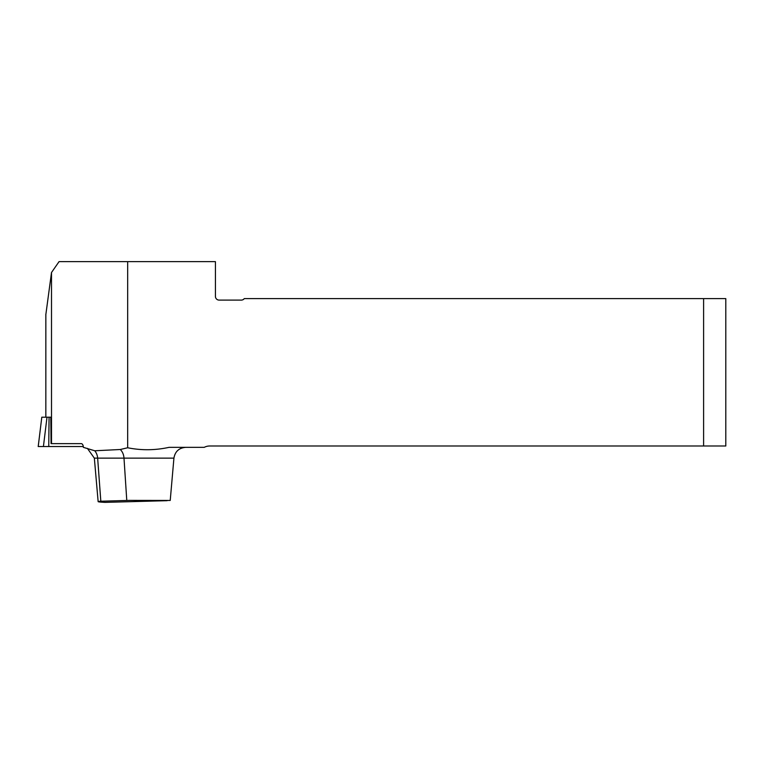 <?xml version="1.0" encoding="UTF-8"?>
<svg xmlns="http://www.w3.org/2000/svg" width="764" height="764" viewBox="0 0 764 764"><rect width="100%" height="100%" fill="white"/><g stroke="black" fill="none" stroke-linecap="round" stroke-linejoin="round"><path stroke-width="1.15" d="M41.8 417.201L38.2 446.548L83.305 446.548L38.219 446.548L41.8 417.201L50.787 417.201L51.073 443.636L81.232 443.636A3.696 2.12 90 0 1 83.352 447.341L94.746 450.77L120.263 449.509L127.664 447.761L127.664 261.632L59.057 261.632L51.503 272.519L51.503 443.636M45.85 314.539L51.503 272.519M703.606 298.619L703.606 445.995L725.8 445.995L725.8 298.619L244.27 298.619A3.696 3.696 0 0 1 241.319 300.099L219.125 300.099A3.696 3.696 0 0 1 215.429 296.403L215.429 261.632L127.664 261.632M127.664 447.761C141.359 450.512 155.168 450.368 169.083 447.341L204.246 447.341A11.832 11.832 0 0 1 209.718 445.995L703.606 445.995M167.163 500.43L155.971 500.773M167.154 500.678L105.031 502.368C97.668 501.977 96.264 501.595 100.819 501.232L129.269 500.391L170.219 500.449M98.145 501.623L100.819 501.232L97.649 458.142A11.832 9.961 90 0 0 94.746 450.77M47.005 417.201L43.414 446.548L48.753 446.548L49.068 417.201M45.84 314.376L45.84 417.201L45.85 314.195M170.229 500.43L173.925 458.142L123.997 458.142A11.832 8.901 90 0 0 120.263 449.509M126.776 500.43L123.997 458.142L94.344 458.142L87.392 448.373M173.925 458.142C175.071 451.505 179.005 447.905 185.719 447.341M98.145 501.661L94.344 458.142"/></g></svg>
